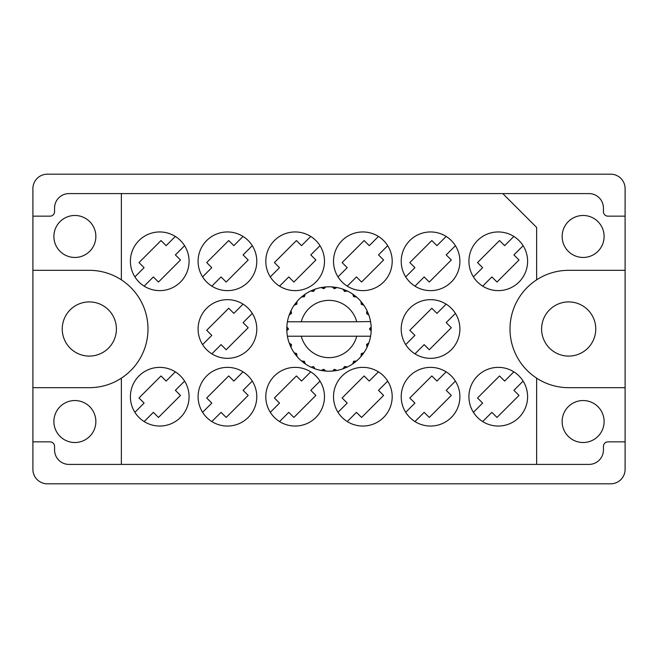 <?xml version="1.0" encoding="UTF-8"?>
<svg xmlns="http://www.w3.org/2000/svg" width="658" height="658" viewBox="0 0 658 658"><rect width="100%" height="100%" fill="white"/><g stroke="black" fill="none" stroke-linecap="round" stroke-linejoin="round"><path stroke-width="0.99" d="M53.89 236.469A20.99 20.99 0 0 0 74.88 257.459A20.99 20.99 0 0 0 95.862 236.469A20.99 20.99 0 0 0 74.88 215.479A20.99 20.99 0 0 0 53.89 236.469M53.89 421.531A20.99 20.99 0 0 0 74.88 442.521A20.99 20.99 0 0 0 95.862 421.531A20.99 20.99 0 0 0 74.88 400.541A20.99 20.99 0 0 0 53.89 421.531M62.239 329A27.085 27.085 0 0 0 89.323 356.085A27.085 27.085 0 0 0 116.4 329A27.085 27.085 0 0 0 89.323 301.915A27.085 27.085 0 0 0 62.239 329M595.761 329A27.085 27.085 0 0 1 568.677 356.085A27.085 27.085 0 0 1 541.6 329A27.085 27.085 0 0 1 568.677 301.915A27.085 27.085 0 0 1 595.761 329M604.11 421.531A20.99 20.99 0 0 1 583.12 442.521A20.99 20.99 0 0 1 562.138 421.531A20.99 20.99 0 0 1 583.12 400.541A20.99 20.99 0 0 1 604.11 421.531M604.11 236.469A20.99 20.99 0 0 1 583.12 257.459A20.99 20.99 0 0 1 562.138 236.469A20.99 20.99 0 0 1 583.12 215.479A20.99 20.99 0 0 1 604.11 236.469M625.1 387.677L568.677 387.677A58.677 58.677 0 0 1 536.632 378.153L536.632 464.408L121.368 464.408L121.368 378.153A58.677 58.677 0 0 0 89.323 270.323L32.9 270.323L32.9 469.376A14.443 14.443 0 0 0 47.343 483.819L610.657 483.819A14.443 14.443 0 0 0 625.1 469.376L625.1 188.624A14.443 14.443 0 0 0 610.657 174.181L47.343 174.181A14.443 14.443 0 0 0 32.9 188.624L32.9 270.323M130.399 261.292A29.339 29.339 0 0 0 159.738 290.63A29.339 29.339 0 0 0 189.076 261.292A29.339 29.339 0 0 0 159.738 231.953A29.339 29.339 0 0 0 130.399 261.292M468.924 261.292A29.339 29.339 0 0 0 498.262 290.63A29.339 29.339 0 0 0 527.601 261.292A29.339 29.339 0 0 0 498.262 231.953A29.339 29.339 0 0 0 468.924 261.292M401.216 261.292A29.339 29.339 0 0 0 430.562 290.63A29.339 29.339 0 0 0 459.901 261.292A29.339 29.339 0 0 0 430.562 231.953A29.339 29.339 0 0 0 401.216 261.292M333.516 261.292A29.339 29.339 0 0 0 362.854 290.63A29.339 29.339 0 0 0 392.193 261.292A29.339 29.339 0 0 0 362.854 231.953A29.339 29.339 0 0 0 333.516 261.292M265.807 261.292A29.339 29.339 0 0 0 295.146 290.63A29.339 29.339 0 0 0 324.484 261.292A29.339 29.339 0 0 0 295.146 231.953A29.339 29.339 0 0 0 265.807 261.292M198.099 261.292A29.339 29.339 0 0 0 227.438 290.63A29.339 29.339 0 0 0 256.784 261.292A29.339 29.339 0 0 0 227.438 231.953A29.339 29.339 0 0 0 198.099 261.292M401.216 329A29.339 29.339 0 0 0 430.562 358.339A29.339 29.339 0 0 0 459.901 329A29.339 29.339 0 0 0 430.562 299.661A29.339 29.339 0 0 0 401.216 329M198.099 329A29.339 29.339 0 0 0 227.438 358.339A29.339 29.339 0 0 0 256.784 329A29.339 29.339 0 0 0 227.438 299.661A29.339 29.339 0 0 0 198.099 329M468.924 396.708A29.339 29.339 0 0 0 498.262 426.047A29.339 29.339 0 0 0 527.601 396.708A29.339 29.339 0 0 0 498.262 367.37A29.339 29.339 0 0 0 468.924 396.708M401.216 396.708A29.339 29.339 0 0 0 430.562 426.047A29.339 29.339 0 0 0 459.901 396.708A29.339 29.339 0 0 0 430.562 367.37A29.339 29.339 0 0 0 401.216 396.708M333.516 396.708A29.339 29.339 0 0 0 362.854 426.047A29.339 29.339 0 0 0 392.193 396.708A29.339 29.339 0 0 0 362.854 367.37A29.339 29.339 0 0 0 333.516 396.708M265.807 396.708A29.339 29.339 0 0 0 295.146 426.047A29.339 29.339 0 0 0 324.484 396.708A29.339 29.339 0 0 0 295.146 367.37A29.339 29.339 0 0 0 265.807 396.708M198.099 396.708A29.339 29.339 0 0 0 227.438 426.047A29.339 29.339 0 0 0 256.784 396.708A29.339 29.339 0 0 0 227.438 367.37A29.339 29.339 0 0 0 198.099 396.708M130.399 396.708A29.339 29.339 0 0 0 159.738 426.047A29.339 29.339 0 0 0 189.076 396.708A29.339 29.339 0 0 0 159.738 367.37A29.339 29.339 0 0 0 130.399 396.708M134.882 412.303L144.094 403.091L138.986 397.983L161.013 375.957L166.12 381.064L175.332 371.852M184.585 381.114L175.373 390.326L180.481 395.425L158.463 417.452L153.355 412.344L144.143 421.556M134.882 276.886L144.094 267.674L138.986 262.575L161.013 240.548L166.12 245.656L175.332 236.444M184.585 245.697L175.373 254.909L180.481 260.017L158.463 282.043L153.355 276.936L144.143 286.148M473.415 276.886L482.627 267.674L477.519 262.575L499.537 240.548L504.645 245.656L513.857 236.444M523.118 245.697L513.906 254.909L519.014 260.017L496.987 282.043L491.88 276.936L482.668 286.148M405.706 276.886L414.918 267.674L409.811 262.575L431.837 240.548L436.945 245.656L446.157 236.444M455.41 245.697L446.198 254.909L451.306 260.017L429.279 282.043L424.171 276.936L414.959 286.148M337.998 276.886L347.21 267.674L342.111 262.575L364.129 240.548L369.237 245.656L378.449 236.444M387.702 245.697L378.49 254.909L383.598 260.017L361.579 282.043L356.471 276.936L347.26 286.148M270.298 276.886L279.51 267.674L274.402 262.575L296.421 240.548L301.529 245.656L310.74 236.444M320.002 245.697L310.79 254.909L315.889 260.017L293.871 282.043L288.763 276.936L279.551 286.148M202.59 276.886L211.802 267.674L206.694 262.575L228.721 240.548L233.829 245.656L243.041 236.444M252.294 245.697L243.082 254.909L248.189 260.017L226.163 282.043L221.055 276.936L211.843 286.148M405.706 344.595L414.918 335.383L409.811 330.275L431.837 308.257L436.945 313.364L446.157 304.152M455.41 313.405L446.198 322.617L451.306 327.725L429.279 349.743L424.171 344.636L414.959 353.848M202.59 344.595L211.802 335.383L206.694 330.275L228.721 308.257L233.829 313.364L243.041 304.152M252.294 313.405L243.082 322.617L248.189 327.725L226.163 349.743L221.055 344.636L211.843 353.848M473.415 412.303L482.627 403.091L477.519 397.983L499.537 375.957L504.645 381.064L513.857 371.852M523.118 381.114L513.906 390.326L519.014 395.425L496.987 417.452L491.88 412.344L482.668 421.556M405.706 412.303L414.918 403.091L409.811 397.983L431.837 375.957L436.945 381.064L446.157 371.852M455.41 381.114L446.198 390.326L451.306 395.425L429.279 417.452L424.171 412.344L414.959 421.556M337.998 412.303L347.21 403.091L342.111 397.983L364.129 375.957L369.237 381.064L378.449 371.852M387.702 381.114L378.49 390.326L383.598 395.425L361.579 417.452L356.471 412.344L347.26 421.556M270.298 412.303L279.51 403.091L274.402 397.983L296.421 375.957L301.529 381.064L310.74 371.852M320.002 381.114L310.79 390.326L315.889 395.425L293.871 417.452L288.763 412.344L279.551 421.556M202.59 412.303L211.802 403.091L206.694 397.983L228.721 375.957L233.829 381.064L243.041 371.852M252.294 381.114L243.082 390.326L248.189 395.425L226.163 417.452L221.055 412.344L211.843 421.556M625.1 441.847L607.951 441.847A4.516 4.516 0 0 0 603.435 446.354L603.435 449.965A14.443 14.443 0 0 1 588.992 464.408L536.632 464.408M121.368 279.847L121.368 193.592L69.008 193.592A14.443 14.443 0 0 0 54.565 208.035L54.565 211.646A4.516 4.516 0 0 1 50.049 216.153L32.9 216.153M32.9 441.847L50.049 441.847A4.516 4.516 0 0 1 54.565 446.354L54.565 449.965A14.443 14.443 0 0 0 69.008 464.408L121.368 464.408M121.368 193.592L502.778 193.592L536.632 227.438L536.632 279.847A58.677 58.677 0 0 0 536.632 378.153M502.778 193.592L588.992 193.592A14.443 14.443 0 0 1 603.435 208.035L603.435 211.646A4.516 4.516 0 0 0 607.951 216.153L625.1 216.153M32.9 387.677L89.323 387.677A58.677 58.677 0 0 0 121.368 378.153M536.632 279.847A58.677 58.677 0 0 1 568.677 270.323L625.1 270.323M370.215 321.778L370.577 321.778A42.202 42.202 0 0 1 371.161 327.051L369.623 328.622L369.623 329.378L371.17 330.735M371.17 330.777L371.17 327.273M346.577 367.37L347.358 367A42.202 42.202 0 0 0 352.729 363.899L356.57 360.954A42.202 42.202 0 0 0 360.954 356.57L363.899 352.729A42.202 42.202 0 0 0 367 347.358L368.85 342.892A42.202 42.202 0 0 0 370.462 336.896L370.577 336.222A42.202 42.202 0 0 0 371.161 330.949L371.202 329L369.623 329L371.178 327.445A42.202 42.202 0 0 1 371.194 328.334M286.806 329.666A42.202 42.202 0 0 0 286.822 330.555L288.377 329.378L288.377 328.622L286.839 327.051L286.822 330.555L288.377 329L286.798 329L288.377 329L286.83 327.339M296.487 355.904L297.046 356.57A42.202 42.202 0 0 0 301.43 360.954L305.271 363.899A42.202 42.202 0 0 0 310.642 367L315.108 368.85L313.562 366.58L311.037 367.189M314.294 368.554L315.108 368.85A42.202 42.202 0 0 0 321.104 370.462L325.899 371.087L323.81 369.294L321.104 370.462L321.959 370.61M325.036 371.013L325.899 371.087A42.202 42.202 0 0 0 332.101 371.087L336.896 370.462L334.42 369.261L332.537 371.054M336.041 370.61L336.896 370.462A42.202 42.202 0 0 0 342.892 368.85L347.358 367L344.652 366.49L342.892 368.85L343.706 368.554M353.864 361.398L354.695 362.484L356.57 360.954L353.634 361.3L352.729 363.899L353.445 363.405M361.398 353.864L362.484 354.695L363.899 352.729L361.3 353.634L360.954 356.57L361.513 355.904M368.554 343.706L368.85 342.892L366.58 344.438L367 347.358L367.37 346.577L367 347.358M356.735 336.222L301.265 336.222A28.664 28.664 0 0 0 356.735 336.222L370.141 336.222L370.462 336.896L370.577 336.222L368.974 336.222M301.265 336.222L287.423 336.222L287.538 336.896L287.859 336.222M287.505 336.69L287.538 336.896A42.202 42.202 0 0 0 289.15 342.892L291 347.358L291.51 344.652L289.15 342.892M291.264 344.627L290.005 345.154L291 347.358A42.202 42.202 0 0 0 294.101 352.729L294.595 353.445M296.7 353.634L294.101 352.729L297.046 356.57L296.7 353.634M304.136 361.398L303.305 362.484L305.271 363.899L304.366 361.3L301.43 360.954L302.096 361.513M296.602 353.864L295.516 354.695M286.839 330.949A42.202 42.202 0 0 0 287.423 336.222L287.538 336.896M367.37 311.423L367 310.642A42.202 42.202 0 0 0 363.899 305.271L360.954 301.43A42.202 42.202 0 0 0 356.57 297.046L352.729 294.101L353.445 294.595L352.729 294.101L353.634 296.7L356.57 297.046L355.904 296.487M301.265 321.778L356.735 321.778A28.664 28.664 0 0 0 301.265 321.778L287.859 321.778L287.538 321.104L287.785 321.778M289.446 314.294L289.15 315.108L291.51 313.348L291 310.642L290.63 311.423M286.839 327.051A42.202 42.202 0 0 1 287.423 321.778L289.026 321.778M294.595 304.555L294.101 305.271A42.202 42.202 0 0 0 291 310.642L289.15 315.108A42.202 42.202 0 0 0 287.538 321.104L287.423 321.778M356.735 321.778L370.544 321.548M370.569 321.704L370.462 321.104L370.141 321.778M370.577 321.778L370.462 321.104A42.202 42.202 0 0 0 368.85 315.108L368.554 314.294M366.58 313.562L368.85 315.108L367 310.642L366.58 313.562M360.954 301.43L361.3 304.366L363.899 305.271L363.405 304.555M352.729 294.101A42.202 42.202 0 0 0 347.358 291L346.577 290.63M344.652 291.51L347.358 291L342.892 289.15L344.652 291.51M343.706 289.446L342.892 289.15A42.202 42.202 0 0 0 336.896 287.538L336.041 287.39M334.42 288.739L336.896 287.538L332.101 286.913L334.42 288.739M332.964 286.987L332.101 286.913A42.202 42.202 0 0 0 325.899 286.913L325.036 286.987M323.81 288.706L325.899 286.913L321.104 287.538L323.81 288.706M321.959 287.39L321.104 287.538A42.202 42.202 0 0 0 315.108 289.15L314.294 289.446M313.562 291.42L315.108 289.15L310.642 291L313.562 291.42M311.423 290.63L310.642 291A42.202 42.202 0 0 0 305.271 294.101L304.555 294.595M304.366 296.7L305.271 294.101L301.43 297.046L304.366 296.7M302.096 296.487L301.43 297.046A42.202 42.202 0 0 0 297.046 301.43L296.487 302.096M296.84 304.177L297.046 301.43L294.101 305.271L296.84 304.177M291.264 313.373L290.005 312.846M296.602 304.136L295.516 303.305M304.136 296.602L303.305 295.516M313.373 291.264L312.846 290.005M323.67 288.508L323.489 287.159M334.33 288.508L334.511 287.159M362.484 303.305L361.768 303.856M344.627 291.264L345.154 290.005M353.864 296.602L354.695 295.516M367.995 312.846L367.156 313.192M371.178 330.555L369.623 329M366.736 344.627L367.995 345.154L368.85 342.892M344.627 366.736L345.154 367.995M334.33 369.492L334.511 370.841L336.896 370.462M290.63 346.577L291 347.358M323.489 370.841L323.67 369.492"/></g></svg>

